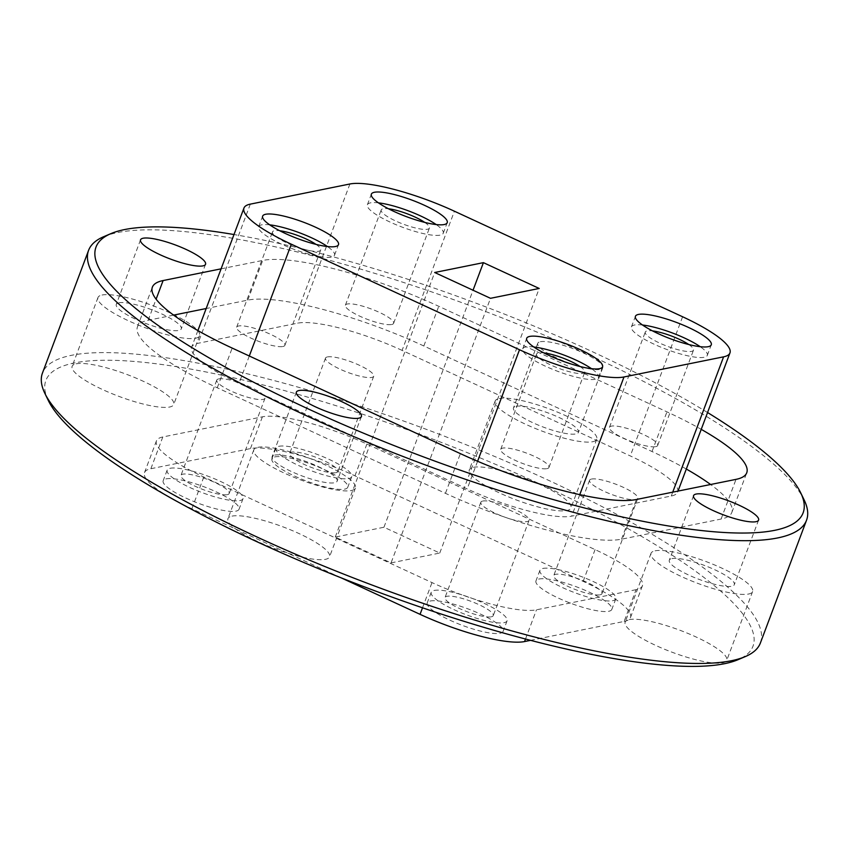 <?xml version="1.0" encoding="UTF-8"?>
<svg xmlns="http://www.w3.org/2000/svg" width="849" height="849" viewBox="0 0 849 849"><rect width="100%" height="100%" fill="white"/><g stroke="black" fill="none" stroke-linecap="round" stroke-linejoin="round"><path stroke-width="0.64" stroke-dasharray="4.25 3.18" d="M48.266 400.41A377.709 81.186 -159.4 0 1 74.341 362.947A377.709 81.186 -159.4 0 1 523.398 476.48A377.709 81.186 -159.4 0 1 738.036 659.684M760.407 642.958A383.493 82.427 20.6 0 0 489.151 454.151A383.493 82.427 20.6 0 0 71.348 355.349A383.493 82.427 20.6 0 0 42.45 373.093M103.78 236.659A383.493 82.427 -159.4 0 1 117.491 232.584A383.493 82.427 -159.4 0 1 496.092 315.563A383.493 82.427 -159.4 0 1 804.13 499.902M424.712 222.385A25.757 5.54 -159.4 0 1 429.424 228.063A25.757 5.54 -159.4 0 1 427.482 229.251A25.757 5.54 -159.4 0 1 399.412 222.618A25.757 5.54 -159.4 0 1 381.201 209.936A25.757 5.54 -159.4 0 1 383.143 208.737A25.757 5.54 -159.4 0 1 388.481 208.769M391.676 324.509A25.757 5.54 20.6 0 0 393.618 323.31A25.757 5.54 20.6 0 0 375.396 310.628A25.757 5.54 20.6 0 0 347.337 303.995A25.757 5.54 20.6 0 0 345.394 305.184A25.757 5.54 20.6 0 0 363.616 317.866A25.757 5.54 20.6 0 0 391.676 324.509M378.442 202.858A40.519 8.713 20.6 0 0 370.429 202.869A40.519 8.713 20.6 0 0 367.384 204.736A40.519 8.713 20.6 0 0 396.037 224.688A40.519 8.713 20.6 0 0 440.185 235.131A40.519 8.713 20.6 0 0 443.242 233.252A40.519 8.713 20.6 0 0 436.153 224.55M315.987 244.374A25.757 5.54 -159.4 0 1 320.699 250.052A25.757 5.54 -159.4 0 1 318.757 251.24A25.757 5.54 -159.4 0 1 290.698 244.608A25.757 5.54 -159.4 0 1 272.476 231.926A25.757 5.54 -159.4 0 1 274.418 230.726A25.757 5.54 -159.4 0 1 279.756 230.758M282.95 346.498A25.757 5.54 20.6 0 0 284.893 345.299A25.757 5.54 20.6 0 0 266.671 332.617A25.757 5.54 20.6 0 0 238.611 325.984A25.757 5.54 20.6 0 0 236.669 327.173A25.757 5.54 20.6 0 0 254.891 339.855A25.757 5.54 20.6 0 0 282.95 346.498M269.717 224.847A40.519 8.713 20.6 0 0 261.704 224.847A40.519 8.713 20.6 0 0 258.658 226.725A40.519 8.713 20.6 0 0 287.312 246.677A40.519 8.713 20.6 0 0 331.46 257.12A40.519 8.713 20.6 0 0 334.517 255.241A40.519 8.713 20.6 0 0 327.427 246.539M580.047 366.513A25.757 5.54 -159.4 0 1 584.759 372.191A25.757 5.54 -159.4 0 1 582.817 373.38A25.757 5.54 -159.4 0 1 554.758 366.747A25.757 5.54 -159.4 0 1 536.536 354.065A25.757 5.54 -159.4 0 1 538.478 352.876A25.757 5.54 -159.4 0 1 543.816 352.897M547.021 468.637A25.757 5.54 20.6 0 0 548.953 467.449A25.757 5.54 20.6 0 0 530.742 454.767A25.757 5.54 20.6 0 0 502.672 448.123A25.757 5.54 20.6 0 0 500.73 449.323A25.757 5.54 20.6 0 0 518.951 462.005A25.757 5.54 20.6 0 0 547.021 468.637M533.788 346.986A40.519 8.713 20.6 0 0 525.775 346.997A40.519 8.713 20.6 0 0 522.719 348.875A40.519 8.713 20.6 0 0 551.383 368.816A40.519 8.713 20.6 0 0 595.52 379.259A40.519 8.713 20.6 0 0 598.577 377.381A40.519 8.713 20.6 0 0 591.488 368.678M688.772 344.524A25.757 5.54 -159.4 0 1 693.484 350.202A25.757 5.54 -159.4 0 1 691.542 351.39A25.757 5.54 -159.4 0 1 663.483 344.758A25.757 5.54 -159.4 0 1 645.261 332.076A25.757 5.54 -159.4 0 1 647.203 330.887A25.757 5.54 -159.4 0 1 652.541 330.908M655.736 446.648A25.757 5.54 20.6 0 0 657.678 445.46A25.757 5.54 20.6 0 0 639.467 432.778A25.757 5.54 20.6 0 0 611.397 426.134A25.757 5.54 20.6 0 0 609.455 427.334A25.757 5.54 20.6 0 0 627.676 440.015A25.757 5.54 20.6 0 0 655.736 446.648M642.513 325.008A40.519 8.713 20.6 0 0 634.5 325.008A40.519 8.713 20.6 0 0 631.444 326.886A40.519 8.713 20.6 0 0 660.108 346.838A40.519 8.713 20.6 0 0 704.245 357.27A40.519 8.713 20.6 0 0 707.302 355.391A40.519 8.713 20.6 0 0 700.213 346.689M600.041 594.82A25.757 5.54 20.6 0 0 601.983 593.631A25.757 5.54 20.6 0 0 583.772 580.949A25.757 5.54 20.6 0 0 555.702 574.306A25.757 5.54 20.6 0 0 553.76 575.505A25.757 5.54 20.6 0 0 571.982 588.187A25.757 5.54 20.6 0 0 600.041 594.82M591.509 479.059A25.757 5.54 -159.4 0 1 619.568 485.692A25.757 5.54 -159.4 0 1 637.79 498.374A25.757 5.54 -159.4 0 1 635.848 499.573A25.757 5.54 -159.4 0 1 607.788 492.929A25.757 5.54 -159.4 0 1 589.567 480.247A25.757 5.54 -159.4 0 1 591.509 479.059M539.019 579.018A40.519 8.713 -159.4 0 1 583.167 589.461A40.519 8.713 -159.4 0 1 611.821 609.402A40.519 8.713 -159.4 0 1 608.775 611.28A40.519 8.713 -159.4 0 1 564.627 600.848A40.519 8.713 -159.4 0 1 535.963 580.896A40.519 8.713 -159.4 0 1 539.019 579.018M542.999 568.437A40.519 8.713 -159.4 0 1 587.147 578.869A40.519 8.713 -159.4 0 1 615.801 598.821A40.519 8.713 -159.4 0 1 612.755 600.699A40.519 8.713 -159.4 0 1 568.607 590.257A40.519 8.713 -159.4 0 1 539.943 570.305A40.519 8.713 -159.4 0 1 542.999 568.437M491.327 616.809A25.757 5.54 20.6 0 0 493.258 615.621A25.757 5.54 20.6 0 0 475.047 602.939A25.757 5.54 20.6 0 0 446.977 596.295A25.757 5.54 20.6 0 0 445.035 597.494A25.757 5.54 20.6 0 0 463.257 610.176A25.757 5.54 20.6 0 0 491.327 616.809M482.784 501.048A25.757 5.54 -159.4 0 1 510.843 507.681A25.757 5.54 -159.4 0 1 529.065 520.363A25.757 5.54 -159.4 0 1 527.123 521.551A25.757 5.54 -159.4 0 1 499.063 514.918A25.757 5.54 -159.4 0 1 480.842 502.237A25.757 5.54 -159.4 0 1 482.784 501.048M430.294 601.007A40.519 8.713 -159.4 0 1 474.442 611.439A40.519 8.713 -159.4 0 1 503.107 631.391A40.519 8.713 -159.4 0 1 500.05 633.269A40.519 8.713 -159.4 0 1 455.902 622.826A40.519 8.713 -159.4 0 1 427.238 602.886A40.519 8.713 -159.4 0 1 430.294 601.007M434.274 590.426A40.519 8.713 -159.4 0 1 478.422 600.859A40.519 8.713 -159.4 0 1 507.076 620.81A40.519 8.713 -159.4 0 1 504.03 622.688A40.519 8.713 -159.4 0 1 459.882 612.246A40.519 8.713 -159.4 0 1 431.218 592.294A40.519 8.713 -159.4 0 1 434.274 590.426M227.256 494.67A25.757 5.54 20.6 0 0 229.198 493.471A25.757 5.54 20.6 0 0 210.977 480.789A25.757 5.54 20.6 0 0 182.917 474.156A25.757 5.54 20.6 0 0 180.975 475.344A25.757 5.54 20.6 0 0 199.197 488.026A25.757 5.54 20.6 0 0 227.256 494.67M218.724 378.898A25.757 5.54 -159.4 0 1 246.783 385.542A25.757 5.54 -159.4 0 1 265.005 398.223A25.757 5.54 -159.4 0 1 263.063 399.412A25.757 5.54 -159.4 0 1 235.003 392.779A25.757 5.54 -159.4 0 1 216.782 380.097A25.757 5.54 -159.4 0 1 218.724 378.898M166.234 478.857A40.519 8.713 -159.4 0 1 210.382 489.3A40.519 8.713 -159.4 0 1 239.036 509.251A40.519 8.713 -159.4 0 1 235.99 511.13A40.519 8.713 -159.4 0 1 191.842 500.687A40.519 8.713 -159.4 0 1 163.178 480.736A40.519 8.713 -159.4 0 1 166.234 478.857M170.214 468.277A40.519 8.713 -159.4 0 1 214.362 478.719A40.519 8.713 -159.4 0 1 243.016 498.671A40.519 8.713 -159.4 0 1 239.959 500.539A40.519 8.713 -159.4 0 1 195.822 490.106A40.519 8.713 -159.4 0 1 167.157 470.155A40.519 8.713 -159.4 0 1 170.214 468.277M335.981 472.681A25.757 5.54 20.6 0 0 337.923 471.482A25.757 5.54 20.6 0 0 319.702 458.8A25.757 5.54 20.6 0 0 291.642 452.167A25.757 5.54 20.6 0 0 289.7 453.355A25.757 5.54 20.6 0 0 307.922 466.037A25.757 5.54 20.6 0 0 335.981 472.681M327.449 356.909A25.757 5.54 -159.4 0 1 355.508 363.552A25.757 5.54 -159.4 0 1 373.73 376.234A25.757 5.54 -159.4 0 1 371.788 377.423A25.757 5.54 -159.4 0 1 343.718 370.79A25.757 5.54 -159.4 0 1 325.507 358.108A25.757 5.54 -159.4 0 1 327.449 356.909M274.959 456.879A40.519 8.713 -159.4 0 1 319.107 467.311A40.519 8.713 -159.4 0 1 347.761 487.262A40.519 8.713 -159.4 0 1 344.705 489.141A40.519 8.713 -159.4 0 1 300.567 478.698A40.519 8.713 -159.4 0 1 271.903 458.747A40.519 8.713 -159.4 0 1 274.959 456.879M278.939 446.287A40.519 8.713 -159.4 0 1 323.076 456.73A40.519 8.713 -159.4 0 1 351.741 476.682A40.519 8.713 -159.4 0 1 348.684 478.56A40.519 8.713 -159.4 0 1 304.547 468.117A40.519 8.713 -159.4 0 1 275.883 448.166A40.519 8.713 -159.4 0 1 278.939 446.287M76.208 363.807A54.272 11.663 -159.4 0 1 135.331 377.794A54.272 11.663 -159.4 0 1 173.716 404.506A54.272 11.663 -159.4 0 1 169.63 407.021A54.272 11.663 -159.4 0 1 110.508 393.045A54.272 11.663 -159.4 0 1 72.123 366.322A54.272 11.663 -159.4 0 1 76.208 363.807M102.071 295.017A54.272 11.663 -159.4 0 1 161.193 308.994A54.272 11.663 -159.4 0 1 199.579 335.716A54.272 11.663 -159.4 0 1 195.482 338.231A54.272 11.663 -159.4 0 1 136.36 324.244A54.272 11.663 -159.4 0 1 97.975 297.532A54.272 11.663 -159.4 0 1 102.071 295.017M118.881 302.796A34.735 7.461 -159.4 0 1 156.725 311.742A34.735 7.461 -159.4 0 1 181.283 328.839A34.735 7.461 -159.4 0 1 178.672 330.452A34.735 7.461 -159.4 0 1 140.828 321.506A34.735 7.461 -159.4 0 1 116.271 304.398A34.735 7.461 -159.4 0 1 118.881 302.796M473.413 467.311A54.272 11.663 -159.4 0 1 532.535 481.287A54.272 11.663 -159.4 0 1 570.921 508.01A54.272 11.663 -159.4 0 1 566.835 510.525A54.272 11.663 -159.4 0 1 507.702 496.538A54.272 11.663 -159.4 0 1 469.327 469.815A54.272 11.663 -159.4 0 1 473.413 467.311M499.265 398.51A54.272 11.663 -159.4 0 1 558.398 412.497A54.272 11.663 -159.4 0 1 596.773 439.209A54.272 11.663 -159.4 0 1 592.687 441.724A54.272 11.663 -159.4 0 1 533.565 427.747A54.272 11.663 -159.4 0 1 495.179 401.025A54.272 11.663 -159.4 0 1 499.265 398.51M516.086 406.289A34.735 7.461 -159.4 0 1 553.919 415.235A34.735 7.461 -159.4 0 1 578.487 432.343A34.735 7.461 -159.4 0 1 575.877 433.945A34.735 7.461 -159.4 0 1 538.033 424.999A34.735 7.461 -159.4 0 1 513.465 407.902A34.735 7.461 -159.4 0 1 516.086 406.289M540.357 341.733A34.735 7.461 -159.4 0 1 578.19 350.679A34.735 7.461 -159.4 0 1 602.758 367.776A34.735 7.461 -159.4 0 1 600.137 369.389A34.735 7.461 -159.4 0 1 562.303 360.443A34.735 7.461 -159.4 0 1 537.735 343.336A34.735 7.461 -159.4 0 1 540.357 341.733M629.247 619.621A54.272 11.663 -159.4 0 1 688.369 633.598A54.272 11.663 -159.4 0 1 726.755 660.32A54.272 11.663 -159.4 0 1 722.669 662.836A54.272 11.663 -159.4 0 1 663.547 648.848A54.272 11.663 -159.4 0 1 625.161 622.126A54.272 11.663 -159.4 0 1 629.247 619.621M655.11 550.821A54.272 11.663 -159.4 0 1 714.232 564.808A54.272 11.663 -159.4 0 1 752.617 591.52A54.272 11.663 -159.4 0 1 748.521 594.035A54.272 11.663 -159.4 0 1 689.399 580.058A54.272 11.663 -159.4 0 1 651.013 553.336A54.272 11.663 -159.4 0 1 655.11 550.821M671.92 558.6A34.735 7.461 -159.4 0 1 709.764 567.546A34.735 7.461 -159.4 0 1 734.321 584.653A34.735 7.461 -159.4 0 1 731.711 586.256A34.735 7.461 -159.4 0 1 693.866 577.309A34.735 7.461 -159.4 0 1 669.299 560.213A34.735 7.461 -159.4 0 1 671.92 558.6M232.042 516.118A54.272 11.663 -159.4 0 1 291.165 530.105A54.272 11.663 -159.4 0 1 329.55 556.817A54.272 11.663 -159.4 0 1 325.464 559.332A54.272 11.663 -159.4 0 1 266.342 545.355A54.272 11.663 -159.4 0 1 227.957 518.633A54.272 11.663 -159.4 0 1 232.042 516.118M257.905 447.327A54.272 11.663 -159.4 0 1 317.027 461.304A54.272 11.663 -159.4 0 1 355.413 488.026A54.272 11.663 -159.4 0 1 351.316 490.542A54.272 11.663 -159.4 0 1 292.194 476.554A54.272 11.663 -159.4 0 1 253.809 449.843A54.272 11.663 -159.4 0 1 257.905 447.327M274.715 455.106A34.735 7.461 -159.4 0 1 312.559 464.053A34.735 7.461 -159.4 0 1 337.127 481.15A34.735 7.461 -159.4 0 1 334.506 482.763A34.735 7.461 -159.4 0 1 296.662 473.816A34.735 7.461 -159.4 0 1 272.104 456.709A34.735 7.461 -159.4 0 1 274.715 455.106M707.557 412.529A377.709 81.186 20.6 0 0 233.995 234.536M221.101 268.836L262.702 260.431A142.399 30.606 -159.4 0 1 438.753 306.298L666.943 411.85A142.399 30.606 -159.4 0 1 701.232 429.35M636.071 589.673L536.483 609.815A84.518 18.169 -159.4 0 1 431.992 582.584L203.802 477.032A84.518 18.169 -159.4 0 1 156.439 440.875A84.518 18.169 -159.4 0 1 162.806 436.97L262.394 416.827A84.518 18.169 -159.4 0 1 366.885 444.059L595.075 549.6A84.518 18.169 -159.4 0 1 642.438 585.757A84.518 18.169 -159.4 0 1 636.071 589.673L624.132 621.426L530.561 640.348M169.567 497.281A84.518 18.169 -159.4 0 1 144.5 472.628A84.518 18.169 -159.4 0 1 150.867 468.722L250.466 448.58A84.518 18.169 -159.4 0 1 354.946 475.811L583.146 581.353A84.518 18.169 -159.4 0 1 630.499 617.51A84.518 18.169 -159.4 0 1 624.132 621.426M341.043 577.787L191.863 508.784A84.518 18.169 -159.4 0 1 176.496 501.154M391.049 562.898L439.761 553.049L383.96 527.24L335.249 537.088L391.049 562.898L490.499 298.307M402.097 350.393A84.518 18.169 20.6 0 0 297.606 323.161L198.008 343.304A84.518 18.169 20.6 0 0 191.641 347.209A84.518 18.169 20.6 0 0 239.004 383.366L467.194 488.918A84.518 18.169 20.6 0 0 571.685 516.15L671.272 496.007A84.518 18.169 20.6 0 0 677.651 492.091A84.518 18.169 20.6 0 0 630.287 455.934L402.097 350.393L454.406 211.21M383.96 527.24L473.042 290.231M439.761 553.049L539.211 288.458M335.249 537.088L434.699 272.497M686.31 469.041A142.399 30.606 20.6 0 0 652.032 451.541L423.842 345.989A142.399 30.606 20.6 0 0 247.781 300.122L206.18 308.527M173.589 315.117L148.193 320.253A142.399 30.606 20.6 0 0 137.453 326.844A142.399 30.606 20.6 0 0 217.259 387.77L445.449 493.322A142.399 30.606 20.6 0 0 621.51 539.189L721.098 519.047A142.399 30.606 20.6 0 0 731.827 512.456A142.399 30.606 20.6 0 0 710.613 484.503M583.146 581.353L595.075 549.6M525.499 639.021L536.483 609.815M422.515 607.799L431.992 582.584M191.863 508.784L203.802 477.032M150.867 468.722L162.806 436.97M250.466 448.58L262.394 416.827M354.946 475.811L366.885 444.059M349.915 183.989L297.606 323.161M250.328 204.131L198.008 343.304M249.298 355.996L239.004 383.366M477.594 461.262L467.194 488.918M579.771 494.649L571.685 516.15M672.726 492.165L671.272 496.007M682.596 316.762L630.287 455.934M423.842 345.989L438.753 306.298M247.781 300.122L262.702 260.431M652.032 451.541L666.943 411.85M721.098 519.047L736.019 479.367M621.51 539.189L636.432 499.499M445.449 493.322L460.37 453.631M217.259 387.77L232.18 348.079M148.193 320.253L156.11 299.188M393.618 323.31L429.424 228.063M443.242 233.252L447.221 222.671M284.893 345.299L320.699 250.052M334.517 255.241L338.496 244.661M548.953 467.449L584.759 372.191M598.577 377.381L602.557 366.8M657.678 445.46L693.484 350.202M707.302 355.391L711.282 344.811M637.79 498.374L601.983 593.631M615.801 598.821L611.821 609.402M529.065 520.363L493.258 615.621M507.076 620.81L503.107 631.391M265.005 398.223L229.198 493.471M243.016 498.671L239.036 509.251M373.73 376.234L337.923 471.482M351.741 476.682L347.761 487.262M199.579 335.716L173.716 404.506M205.554 264.283L181.283 328.839M596.773 439.209L570.921 508.01M602.758 367.776L578.487 432.343M752.617 591.52L726.755 660.32M758.592 520.087L734.321 584.653M355.413 488.026L329.55 556.817M361.387 416.594L337.127 481.15M296.365 392.153L272.104 456.709M253.809 449.843L227.957 518.633M693.569 495.646L669.299 560.213M651.013 553.336L625.161 622.126M537.735 343.336L513.465 407.902M495.179 401.025L469.327 469.815M140.531 239.843L116.271 304.398M97.975 297.532L72.123 366.322M630.499 617.51L642.438 585.757M144.5 472.628L156.439 440.875M275.883 448.166L271.903 458.747M325.507 358.108L289.7 453.355M167.157 470.155L163.178 480.736M216.782 380.097L180.975 475.344M431.218 592.294L427.238 602.886M480.842 502.237L445.035 597.494M539.943 570.305L535.963 580.896M589.567 480.247L553.76 575.505M197.891 330.579L191.641 347.209M678.022 491.093L677.651 492.091M631.444 326.886L635.423 316.295M609.455 427.334L645.261 332.076M522.719 348.875L526.698 338.284M500.73 449.323L536.536 354.065M258.658 226.725L262.638 216.145M236.669 327.173L272.476 231.926M367.384 204.736L371.363 194.156M345.394 305.184L381.201 209.936M731.827 512.456L746.749 472.776M137.453 326.844L152.374 287.153"/><path stroke-width="1.27" d="M745.22 656.627L738.036 659.684A377.709 81.186 -159.4 0 1 724.537 663.695A377.709 81.186 -159.4 0 1 351.656 581.958A377.709 81.186 -159.4 0 1 48.266 400.41L44.87 393.384A383.493 82.427 20.6 0 0 352.908 577.723A383.493 82.427 20.6 0 0 731.509 660.702A383.493 82.427 20.6 0 0 745.22 656.627A383.493 82.427 20.6 0 0 760.407 642.958L806.55 520.193A383.493 82.427 -159.4 0 1 777.652 537.937A383.493 82.427 -159.4 0 1 359.849 439.135A383.493 82.427 -159.4 0 1 88.593 250.328A383.493 82.427 -159.4 0 1 103.78 236.659L110.964 233.602A377.709 81.186 20.6 0 0 325.602 416.806A377.709 81.186 20.6 0 0 774.659 530.338A377.709 81.186 20.6 0 0 800.734 492.876A377.709 81.186 20.6 0 0 707.557 412.529M88.593 250.328L42.45 373.093A383.493 82.427 20.6 0 0 44.87 393.384M233.995 234.536A377.709 81.186 20.6 0 0 124.463 229.591A377.709 81.186 20.6 0 0 110.964 233.602M388.481 208.769A25.757 5.54 -159.4 0 1 424.712 222.385M444.165 224.55A40.519 8.713 20.6 0 0 447.221 222.671A40.519 8.713 20.6 0 0 418.557 202.72A40.519 8.713 20.6 0 0 374.409 192.277A40.519 8.713 20.6 0 0 371.363 194.156A40.519 8.713 20.6 0 0 400.017 214.107A40.519 8.713 20.6 0 0 444.165 224.55M436.153 224.55A40.519 8.713 20.6 0 0 378.442 202.858M279.756 230.758A25.757 5.54 -159.4 0 1 315.987 244.374M335.44 246.528A40.519 8.713 20.6 0 0 338.496 244.661A40.519 8.713 20.6 0 0 309.832 224.709A40.519 8.713 20.6 0 0 265.684 214.266A40.519 8.713 20.6 0 0 262.638 216.145A40.519 8.713 20.6 0 0 291.292 236.096A40.519 8.713 20.6 0 0 335.44 246.528M327.427 246.539A40.519 8.713 20.6 0 0 269.717 224.847M543.816 352.897A25.757 5.54 -159.4 0 1 580.047 366.513M599.5 368.678A40.519 8.713 20.6 0 0 602.557 366.8A40.519 8.713 20.6 0 0 573.892 346.848A40.519 8.713 20.6 0 0 529.755 336.416A40.519 8.713 20.6 0 0 526.698 338.284A40.519 8.713 20.6 0 0 555.363 358.236A40.519 8.713 20.6 0 0 599.5 368.678M591.488 368.678A40.519 8.713 20.6 0 0 533.788 346.986M652.541 330.908A25.757 5.54 -159.4 0 1 688.772 344.524M708.225 346.689A40.519 8.713 20.6 0 0 711.282 344.811A40.519 8.713 20.6 0 0 682.617 324.859A40.519 8.713 20.6 0 0 638.48 314.427A40.519 8.713 20.6 0 0 635.423 316.295A40.519 8.713 20.6 0 0 664.077 336.246A40.519 8.713 20.6 0 0 708.225 346.689M700.213 346.689A40.519 8.713 20.6 0 0 642.513 325.008M143.152 238.229A34.735 7.461 -159.4 0 1 180.986 247.186A34.735 7.461 -159.4 0 1 205.554 264.283A34.735 7.461 -159.4 0 1 202.932 265.886A34.735 7.461 -159.4 0 1 165.099 256.939A34.735 7.461 -159.4 0 1 140.531 239.843A34.735 7.461 -159.4 0 1 143.152 238.229M696.191 494.044A34.735 7.461 -159.4 0 1 734.024 502.99A34.735 7.461 -159.4 0 1 758.592 520.087A34.735 7.461 -159.4 0 1 755.971 521.7A34.735 7.461 -159.4 0 1 718.137 512.754A34.735 7.461 -159.4 0 1 693.569 495.646A34.735 7.461 -159.4 0 1 696.191 494.044M298.986 390.54A34.735 7.461 -159.4 0 1 336.82 399.497A34.735 7.461 -159.4 0 1 361.387 416.594A34.735 7.461 -159.4 0 1 358.777 418.196A34.735 7.461 -159.4 0 1 320.933 409.25A34.735 7.461 -159.4 0 1 296.365 392.153A34.735 7.461 -159.4 0 1 298.986 390.54M701.232 429.35A142.399 30.606 -159.4 0 1 746.749 472.776A142.399 30.606 -159.4 0 1 736.019 479.367L636.432 499.499A142.399 30.606 -159.4 0 1 460.37 453.631L232.18 348.079A142.399 30.606 -159.4 0 1 152.374 287.153A142.399 30.606 -159.4 0 1 163.104 280.563L221.101 268.836M800.734 492.876L804.13 499.902A383.493 82.427 -159.4 0 1 806.55 520.193M530.561 640.348L524.544 641.568A84.518 18.169 -159.4 0 1 420.053 614.336L341.043 577.787M176.496 501.154A84.518 18.169 -159.4 0 1 169.567 497.281M454.406 211.21A84.518 18.169 20.6 0 0 349.915 183.989L250.328 204.131A84.518 18.169 20.6 0 0 243.96 208.037A84.518 18.169 20.6 0 0 291.324 244.194L519.514 349.746A84.518 18.169 20.6 0 0 623.994 376.967L723.592 356.835A84.518 18.169 20.6 0 0 729.96 352.919A84.518 18.169 20.6 0 0 682.596 316.762L454.406 211.21M483.41 262.649L434.699 272.497L490.499 298.307L539.211 288.458L483.41 262.649L473.042 290.231M710.613 484.503A142.399 30.606 20.6 0 0 686.31 469.041M206.18 308.527L173.589 315.117M524.544 641.568L525.499 639.021M420.053 614.336L422.515 607.799M291.324 244.194L249.298 355.996M519.514 349.746L477.594 461.262M623.994 376.967L579.771 494.649M723.592 356.835L672.726 492.165M156.11 299.188L163.104 280.563M243.96 208.037L197.891 330.579M729.96 352.919L678.022 491.093"/></g></svg>
